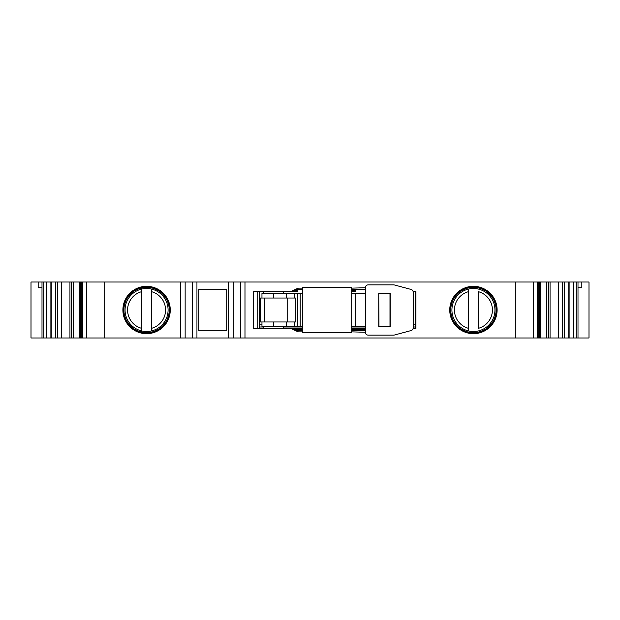<?xml version="1.0" encoding="UTF-8"?>
<svg xmlns="http://www.w3.org/2000/svg" width="620" height="620" viewBox="0 0 620 620"><rect width="100%" height="100%" fill="white"/><g stroke="black" fill="none" stroke-linecap="round" stroke-linejoin="round"><path stroke-width="0.93" d="M351.703 287.478L302.397 287.478L302.397 332.522L351.703 332.522L351.703 287.478M473.432 288.486A21.514 21.514 0 0 0 451.918 310A21.514 21.514 0 0 0 473.432 331.514A21.514 21.514 0 0 0 494.946 310A21.514 21.514 0 0 0 473.432 288.486M146.576 288.486A21.514 21.514 0 0 0 125.062 310A21.514 21.514 0 0 0 146.576 331.514A21.514 21.514 0 0 0 168.09 310A21.514 21.514 0 0 0 146.576 288.486M263.407 291.578L263.407 293.252M283.51 291.578L283.51 293.252M283.51 328.422L283.51 326.748M263.407 328.422L263.407 326.748M577.995 282.007L577.995 337.993L589 337.993L589 282.007L80.623 282.007L80.623 337.993L31 337.993L31 282.007L42.005 282.007L42.005 337.993M146.576 286.316A23.684 23.684 0 0 0 122.892 310A23.684 23.684 0 0 0 146.576 333.684A23.684 23.684 0 0 0 170.26 310A23.684 23.684 0 0 0 146.576 286.316A23.684 23.684 0 0 0 122.892 310A23.684 23.684 0 0 0 146.576 333.684A23.684 23.684 0 0 0 170.26 310A23.684 23.684 0 0 0 146.576 286.316M473.432 286.316A23.684 23.684 0 0 0 449.748 310A23.684 23.684 0 0 0 473.432 333.684A23.684 23.684 0 0 0 497.116 310A23.684 23.684 0 0 0 473.432 286.316A23.684 23.684 0 0 0 449.748 310A23.684 23.684 0 0 0 473.432 333.684A23.684 23.684 0 0 0 497.116 310A23.684 23.684 0 0 0 473.432 286.316M537.78 282.007L537.78 337.993L80.623 337.993M478.214 291.625L478.214 328.375A18.988 18.988 90 0 0 478.214 291.625M468.643 328.375L468.643 291.625A18.988 18.988 90 0 0 468.643 328.375M468.643 330.979L468.643 289.021M198.78 330.817L226.734 330.817L226.734 289.183L198.78 289.183L198.78 330.817L226.734 330.817L226.734 289.183M291.896 328.437L297.546 329.499A4.782 2.929 -50.8 0 1 294.523 329.499L294.206 329.267M297.647 330.739L294.562 329.569A4.782 4.728 -90 0 0 291.501 328.422A4.782 4.782 0 0 1 294.523 329.499L297.647 330.739L302.397 330.576M302.397 329.499L297.546 329.499L297.747 330.576M413.191 324.151L415.493 324.151L415.578 328.422M261.966 324.151L259.532 324.151L259.447 328.422L262.919 328.422M302.397 330.739L297.747 330.739L298.189 331.863L290.811 328.422L302.397 328.422M294.523 329.499A4.782 0.721 -50.8 0 1 294.562 329.569L294.508 330.127M290.811 328.422L253.712 328.422L253.712 291.578L290.811 291.578L298.189 288.137L297.747 289.424L294.523 290.501A4.782 4.782 0 0 1 291.501 291.578L291.896 291.563M80.623 282.007L42.005 282.007M415.493 324.151L415.493 291.578M413.121 291.578L415.935 291.578L415.935 328.422L413.121 328.422M51.227 282.007L51.227 337.993M577.995 337.993L537.78 337.993M568.773 282.007L568.773 337.993M577.995 287.75L581.823 287.75L581.823 282.007M38.176 282.007L38.176 287.75L42.005 287.75M262.919 291.578L259.532 291.578L259.532 324.151M351.703 328.422L365.335 328.422M351.703 330.576L365.335 330.576M351.703 288.137L365.335 287.75A2.868 2.868 0 0 1 368.203 284.875A2.868 2.868 90 0 0 365.335 287.75L365.335 332.25A2.868 2.868 90 0 0 368.203 335.126L394.049 335.126L368.203 335.126A2.868 2.868 0 0 1 365.335 332.25L351.703 331.863M302.397 331.863L298.189 331.863M291.501 328.422L283.976 328.422M294.508 289.873L294.562 290.431L297.747 289.424M294.206 290.733L294.523 290.501A4.782 2.929 -129.2 0 1 297.546 290.501L291.501 291.578L297.856 291.578L297.856 289.424M294.523 290.501A4.782 0.721 50.8 0 0 294.562 290.431A4.782 4.728 -90 0 1 291.501 291.578L290.811 291.578M297.647 289.261L297.856 290.501M302.397 289.183L297.856 289.261M297.856 291.578L283.976 291.578M351.703 289.424L365.335 289.183M355.283 289.424L355.283 291.578L351.703 291.578M302.397 288.137L298.189 288.137M368.203 284.875L394.049 284.875L368.203 284.875M260.54 321.966L260.54 298.034L260.54 321.966L264.376 321.966L264.376 298.034L260.54 298.034M264.376 321.966L287.184 321.966L287.184 298.034L295.469 298.034L295.469 321.966L287.184 321.966M264.376 298.034L287.184 298.034M378.96 293.477L389.988 293.477L389.988 326.523L378.96 326.523L378.75 293.268L390.197 293.268L390.197 326.732L378.75 326.732L378.75 293.268M302.397 326.748L261.966 326.748L261.966 321.966M355.764 293.252L355.764 326.748L365.335 326.748L365.335 293.252L351.703 293.252M355.764 326.748L351.703 326.748M302.397 293.252L300.173 293.252L300.173 326.748M261.966 298.034L261.966 293.252L300.173 293.252M394.049 335.126L411.06 330.569A2.868 2.868 90 0 0 413.191 327.794L413.191 292.206A2.868 2.868 90 0 0 411.06 289.431L394.049 284.875M151.358 328.375L151.358 291.625A18.988 18.988 90 0 1 151.358 328.375M141.786 289.021L141.786 330.979M151.358 330.979L151.358 289.021M141.786 331.328L141.786 328.375A18.988 18.988 90 0 1 141.786 291.625L141.786 288.672M473.432 332.653A22.653 22.653 0 0 0 496.078 310A22.653 22.653 0 0 0 473.432 287.347A22.653 22.653 0 0 0 450.779 310A22.653 22.653 0 0 0 473.432 332.653M146.576 286.502A23.498 23.498 0 0 0 123.078 310A23.498 23.498 0 0 0 146.576 333.498A23.498 23.498 0 0 0 170.074 310A23.498 23.498 0 0 0 146.576 286.502M146.576 287.347A22.653 22.653 0 0 0 123.923 310A22.653 22.653 0 0 0 146.576 332.653A22.653 22.653 0 0 0 169.221 310A22.653 22.653 0 0 0 146.576 287.347M473.432 286.502A23.498 23.498 0 0 0 449.934 310A23.498 23.498 0 0 0 473.432 333.498A23.498 23.498 0 0 0 496.93 310A23.498 23.498 0 0 0 473.432 286.502M537.641 282.007L537.641 337.993M533.301 282.007L533.301 337.993M515.305 282.007L515.305 337.993M415.547 326.988L413.191 326.988M365.335 326.988L351.703 326.988M302.397 326.988L283.51 326.988M263.407 326.988L259.478 326.988M244.978 282.007L244.978 337.993M240.358 282.007L240.358 337.993M233.182 282.007L233.182 337.993M228.563 282.007L228.563 337.993M196.943 282.007L196.943 337.993M192.324 282.007L192.324 337.993M185.148 282.007L185.148 337.993M180.529 282.007L180.529 337.993M104.695 282.007L104.695 337.993M86.699 282.007L86.699 337.993M82.359 282.007L82.359 337.993M257.757 328.422L257.757 291.578M259.16 328.422L259.16 291.578M81.251 282.007L81.251 337.993M79.282 282.007L79.282 337.993M73.664 282.007L73.664 337.993M71.292 282.007L71.292 337.993M69.944 282.007L69.944 337.993M61.264 282.007L61.264 337.993M57.42 282.007L57.42 337.993M55.754 282.007L55.754 337.993M50.886 282.007L50.886 337.993M46.283 282.007L46.283 337.993M43.16 282.007L43.16 337.993M576.84 282.007L576.84 337.993M573.717 282.007L573.717 337.993M569.114 282.007L569.114 337.993M564.246 282.007L564.246 337.993M562.58 282.007L562.58 337.993M558.736 282.007L558.736 337.993M550.056 282.007L550.056 337.993M548.708 282.007L548.708 337.993M546.336 282.007L546.336 337.993M540.718 282.007L540.718 337.993M538.749 282.007L538.749 337.993M351.703 329.499L365.335 329.499M351.703 330.739L365.335 330.739M355.283 289.261L351.703 289.261M351.703 290.501L355.283 290.501M273.451 321.966L273.451 326.748M286.355 321.966L286.355 326.748M294.647 321.966L294.647 326.748M297.685 293.252L297.685 326.748M294.647 293.252L294.647 298.034M286.355 293.252L286.355 298.034M273.451 293.252L273.451 298.034M82.22 282.007L82.22 337.993M539.377 282.007L539.377 337.993"/></g></svg>
